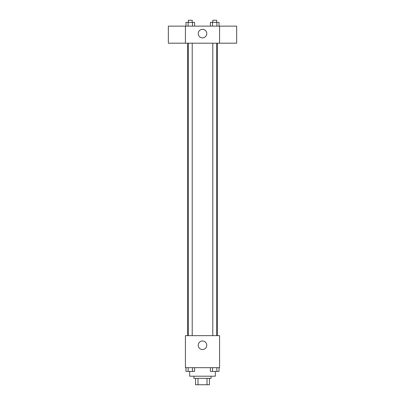<?xml version="1.0" encoding="UTF-8"?>
<svg xmlns="http://www.w3.org/2000/svg" width="405" height="405" viewBox="0 0 405 405"><rect width="100%" height="100%" fill="white"/><g stroke="black" fill="none" stroke-linecap="round" stroke-linejoin="round"><path stroke-width="0.61" d="M206.99 378.346L206.99 384.75L195.564 384.75L195.564 378.346M206.99 384.75L209.436 384.75L209.436 378.346L209.436 384.75M211.04 376.21L211.04 378.346L193.96 378.346L193.96 376.21M198.01 378.346L198.01 384.75M189.692 371.425L189.692 376.21L215.308 376.21L215.308 371.425M219.576 367.674L185.424 367.674L185.424 335.654L219.576 335.654L219.576 367.674M206.768 345.257A4.268 4.268 0 0 1 200.364 348.953A4.268 4.268 0 0 1 200.364 341.562A4.268 4.268 0 0 1 206.768 345.257M217.444 43.198L217.444 335.654M212.787 335.654L212.787 43.198M192.213 43.198L192.213 335.654M219.576 43.198L185.424 43.198L185.424 26.122L219.576 26.122L219.576 43.198M206.768 33.59A4.268 4.268 0 0 1 200.364 37.29A4.268 4.268 0 0 1 200.364 29.894A4.268 4.268 0 0 1 206.768 33.59M219.576 43.183L236.657 43.183L236.657 26.138L219.576 26.138M185.424 26.138L168.343 26.138L168.343 43.183L185.424 43.183M219.024 26.122L219.024 22.386L210.398 22.386L210.398 26.122M216.867 22.386L216.867 26.122M212.554 22.386L212.554 26.122M212.787 22.386L212.787 20.25L216.629 20.25L216.629 22.386M194.602 26.122L194.602 22.386L185.976 22.386L185.976 26.122M192.446 22.386L192.446 26.122M188.133 22.386L188.133 26.122M188.371 22.386L188.371 20.25L192.213 20.25L192.213 22.386M219.024 367.674L219.024 371.41L210.398 371.41L210.398 367.674M216.867 367.674L216.867 371.41M212.554 367.674L212.554 371.41M216.629 371.41L212.787 371.41M194.602 367.674L194.602 371.41L185.976 371.41L185.976 367.674M192.446 367.674L192.446 371.41M188.133 367.674L188.133 371.41M192.213 371.41L188.371 371.41M187.555 43.198L187.555 335.654M216.629 335.654L216.629 43.198M188.371 43.198L188.371 335.654"/></g></svg>
